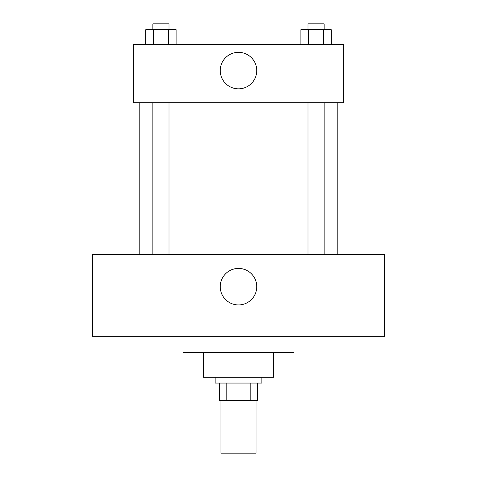 <?xml version="1.0" encoding="UTF-8"?>
<svg xmlns="http://www.w3.org/2000/svg" width="477" height="477" viewBox="0 0 477 477"><rect width="100%" height="100%" fill="white"/><g stroke="black" fill="none" stroke-linecap="round" stroke-linejoin="round"><path stroke-width="0.72" d="M220.976 400.585L220.976 453.15L256.024 453.15L256.024 400.585M250.795 383.061L250.795 400.585L219.515 400.585L219.515 383.061M250.795 400.585L257.485 400.585L257.485 383.061L257.485 400.585M261.861 377.218L261.861 383.061L215.139 383.061L215.139 377.218M226.205 383.061L226.205 400.585M273.548 352.396L273.548 377.218L203.452 377.218L203.452 352.396M293.987 336.333L293.987 352.396L183.013 352.396L183.013 336.333M384.522 336.333L92.478 336.333L92.478 254.563L384.522 254.563L384.522 336.333M238.5 268.432A18.251 18.251 0 0 1 254.307 295.812A18.251 18.251 0 0 1 222.693 295.812A18.251 18.251 0 0 1 238.5 268.432M337.794 102.698L337.794 254.563M308.005 254.563L308.005 102.698M168.995 102.698L168.995 254.563M343.637 102.698L133.363 102.698L133.363 44.295L343.637 44.295L343.637 102.698M256.751 70.578A18.251 18.251 0 0 1 229.371 86.385A18.251 18.251 0 0 1 229.371 54.772A18.251 18.251 0 0 1 256.751 70.578M331.241 44.295L331.241 29.693L300.892 29.693L300.892 44.295M323.656 29.693L323.656 44.295M308.476 29.693L308.476 44.295M308.005 29.693L308.005 23.85L324.127 23.85L324.127 29.693M176.108 44.295L176.108 29.693L145.759 29.693L145.759 44.295M168.524 29.693L168.524 44.295M153.344 29.693L153.344 44.295M152.873 29.693L152.873 23.85L168.995 23.85L168.995 29.693M139.206 102.698L139.206 254.563M324.127 254.563L324.127 102.698M152.873 102.698L152.873 254.563"/></g></svg>
